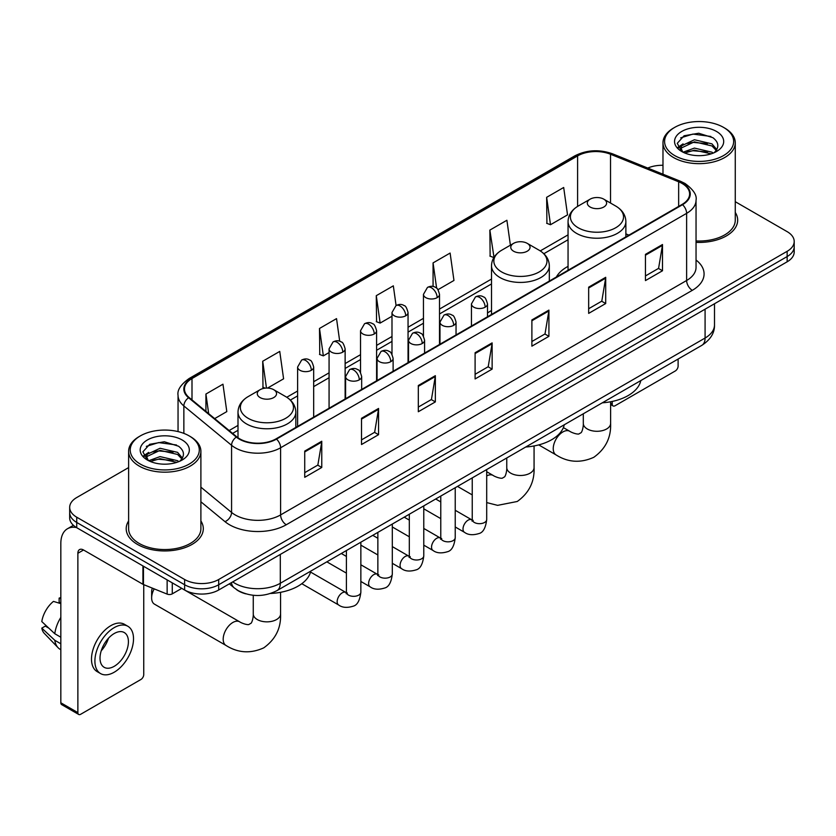 <?xml version="1.0" encoding="UTF-8"?>
<svg xmlns="http://www.w3.org/2000/svg" width="836" height="836" viewBox="0 0 836 836"><rect width="100%" height="100%" fill="white"/><g stroke="black" fill="none" stroke-linecap="round" stroke-linejoin="round"><path stroke-width="1.25" d="M491.505 310.553A42.563 24.578 0 0 0 487.503 313.009M568.052 266.36A42.563 24.578 0 0 0 556.358 277.019M245.826 593.842A24.098 13.909 180 0 1 236.097 589.286M128.619 467.585L76.734 497.535A24.098 13.909 0 0 0 69.681 507.379L69.681 517.871A24.098 13.909 0 0 0 76.734 527.704L184.631 589.997A24.098 13.909 0 0 0 218.698 589.997L787.146 261.804A24.098 13.909 0 0 0 794.2 251.97L794.2 246.724A24.098 13.909 0 0 1 787.146 256.558A24.098 13.909 0 0 0 794.2 246.724L794.2 241.479A24.098 13.909 0 0 0 787.146 231.645L735.262 201.695M69.681 507.379A24.098 13.909 0 0 0 76.734 517.212L184.631 579.505A24.098 13.909 0 0 0 218.698 579.505L218.698 584.751L787.146 256.558L218.698 584.751A24.098 13.909 0 0 1 184.631 584.751A24.098 13.909 0 0 0 218.698 584.751L218.698 589.997M76.734 517.212L76.734 522.458L184.631 584.751L76.734 522.458A24.098 13.909 0 0 1 69.681 512.625A24.098 13.909 0 0 0 76.734 522.458L76.734 527.704M128.619 520.943A38.55 22.258 0 0 0 126.205 528.686A38.55 22.258 0 0 0 137.491 544.424A38.55 22.258 0 0 0 179.51 549.252A38.55 22.258 0 0 0 203.305 528.686A38.55 22.258 0 0 0 200.891 520.943A38.55 22.258 0 0 1 203.305 528.686A38.55 22.258 0 0 1 179.51 549.252A38.55 22.258 0 0 1 137.491 544.424A38.55 22.258 0 0 1 126.205 528.686A38.55 22.258 0 0 1 128.619 520.943M682.082 183.45A25.697 14.839 180 0 1 689.616 193.942A25.697 14.839 180 0 1 682.082 204.433L276.058 438.848A25.697 14.839 180 0 1 236.828 436.873L189.124 397.528A25.697 14.839 180 0 1 184.474 389.022A25.697 14.839 180 0 1 191.998 378.53L577.603 155.904A25.697 14.839 180 0 1 610.52 154.242L678.654 181.788A25.697 14.839 180 0 1 682.082 183.45M682.542 183.189A26.344 15.205 0 0 0 679.02 181.485L610.886 153.939A26.344 15.205 0 0 0 577.153 155.642L191.548 378.269A26.344 15.205 0 0 0 188.602 397.748L236.306 437.082A26.344 15.205 0 0 0 276.507 439.109L682.542 204.695A26.344 15.205 0 0 0 682.542 183.189M304.732 451.085L304.732 477.314L321.766 467.47L321.766 441.241L304.732 451.085M304.732 472.653L317.858 465.077L321.703 442.119A6.427 3.71 -120 0 0 321.766 441.241M317.743 465.15L321.766 467.47M361.518 418.293L361.518 444.522L378.562 434.689L378.562 408.459L361.518 418.293M361.518 439.872L374.643 432.296L378.489 409.326A6.427 3.71 -120 0 0 378.562 408.459M374.528 432.358L378.562 434.689M418.313 385.511L418.313 411.74L435.347 401.907L435.347 375.677L418.313 385.511M418.313 407.08L431.428 399.503L435.274 376.545A6.427 3.71 -120 0 0 435.347 375.677M431.313 399.577L435.347 401.907M645.455 254.363L645.455 280.593L662.499 270.76L662.499 244.53L645.455 254.363M645.455 275.943L658.58 268.366L662.425 245.397A6.427 3.71 -120 0 0 662.499 244.53M658.465 268.429L662.499 270.76M588.669 287.156L588.669 313.385L605.703 303.541L605.703 277.312L588.669 287.156M588.669 308.724L601.795 301.148L605.64 278.189A6.427 3.71 -120 0 0 605.703 277.312M601.68 301.221L605.703 303.541M531.884 319.937L531.884 346.167L548.918 336.333L548.918 310.104L531.884 319.937M531.884 341.516L545.009 333.94L548.855 310.971A6.427 3.71 -120 0 0 548.918 310.104M544.894 334.003L548.918 336.333M475.099 352.719L475.099 378.948L492.132 369.115L492.132 342.885L475.099 352.719M475.099 374.298L488.214 366.722L492.059 343.763A6.427 3.71 -120 0 0 492.132 342.885M488.099 366.785L492.132 369.115M696.043 242.356A38.55 22.258 0 0 0 737.676 220.171A38.55 22.258 0 0 0 735.262 212.428A38.55 22.258 0 0 1 737.676 220.171A38.55 22.258 0 0 1 696.043 242.356M218.698 579.505L787.146 251.312A24.098 13.909 0 0 0 794.2 241.479M662.979 165.288A24.098 13.909 0 0 0 647.754 168.057M267.541 388.082L283.592 378.812L279.746 351.413L262.713 361.246L262.985 387.319M214.685 418.606L226.807 411.605L222.961 384.194L205.928 394.038L205.928 411.385M438.001 289.674L453.958 280.457L450.113 253.057L433.069 262.891L433.069 286.487M510.399 245.199L506.898 220.265L489.865 230.099L490.136 256.171M546.65 197.317L550.496 224.727L567.529 214.883L563.683 187.483L546.65 197.317L546.922 223.39M339.709 341.255L336.532 318.62L319.498 328.464L319.77 354.537M396.086 305.527L393.328 285.839L376.284 295.672L376.566 321.745M376.284 295.672L380.129 323.083L391.99 316.238M380.129 323.083L376.284 321.641M433.069 262.891L436.622 288.19M489.865 230.099L493.992 257.352M493.71 257.509L489.865 256.067M550.496 224.727L546.65 223.285M319.498 328.464L323.344 355.864L329.07 352.562M323.344 355.864L319.498 354.433M265.242 388.155L262.713 387.214M262.713 361.246L266.475 388.082M205.928 394.038L208.676 413.653M610.614 403.161L612.234 404.101A4.013 2.32 120 0 0 613.07 405.941A4.013 2.32 120 0 0 615.077 405.742L675.269 370.985A4.013 2.32 120 0 0 678.111 366.074L678.111 359.041M612.234 404.101L612.234 401.437M674.704 155.58A34.537 19.939 0 0 0 723.537 155.58A34.537 19.939 0 0 0 723.537 127.385L724.676 128.044A36.136 20.869 0 0 1 735.262 142.789A36.136 20.869 0 0 1 712.951 162.069A36.136 20.869 0 0 1 673.565 157.544A36.136 20.869 0 0 1 662.979 142.789A36.136 20.869 0 0 1 673.565 128.044L674.704 127.385A34.537 19.939 0 0 0 674.704 155.58M696.043 240.956A36.136 20.869 0 0 0 735.262 220.171L735.262 142.789M683.054 152.215L694.423 148.087L711.958 152.183L713.202 153.113M684.778 152.998L694.423 150.166L711.258 153.824M682.74 152.058L680.974 148.16L681.591 145.778L694.423 139.758L711.958 143.855L716.776 149.55M681.027 150.908L680.974 148.16M681.089 149.195L681.591 147.867L694.423 141.838L711.958 145.945L716.222 150.417M713.965 152.789A18.152 10.481 0 0 0 714.738 152.1C719.368 147.052 718.761 142.256 712.909 137.7L698.708 133.237L684.067 135.777L677.264 143.322L681.674 151.4M716.504 131.451A24.578 14.191 0 0 0 681.8 131.419A24.578 14.191 0 0 0 681.643 151.452A24.578 14.191 0 0 0 681.748 151.515A24.578 14.191 0 0 0 716.609 151.452A24.578 14.191 0 0 0 716.504 131.451M716.285 151.64L718.051 150.428M724.676 128.044L723.537 127.385A34.537 19.939 0 0 0 674.704 127.385M680.703 137.856L692.992 134.073L710.882 136.467M678.33 147.993L681.685 145.61M687.223 143.458L692.992 142.402L707.465 143.646M687.223 151.776L692.992 150.731L707.465 151.974M677.954 147.324L683.075 143.876M590.143 207.025A9.635 5.559 0 0 0 603.78 207.025A9.635 5.559 0 0 0 603.78 199.156L615.745 206.064A26.564 15.33 0 0 1 615.745 227.747A26.564 15.33 0 0 1 578.178 227.747A26.564 15.33 0 0 1 578.178 206.064C571.646 209.951 568.261 215.103 568.052 221.54A28.915 16.689 0 0 0 576.516 233.349A28.915 16.689 0 0 0 608.023 236.964A28.915 16.689 0 0 0 625.871 221.54C625.662 215.103 622.287 209.951 615.745 206.064L603.78 199.156A9.635 5.559 0 0 0 590.143 199.156A9.635 5.559 0 0 0 590.143 207.025M602.275 402.827A44.172 25.498 0 0 0 640.815 380.579M513.597 251.218A9.635 5.559 0 0 0 527.223 251.218A9.635 5.559 0 0 0 527.223 243.349L539.189 250.257A26.564 15.33 0 0 1 539.189 271.94A26.564 15.33 0 0 1 501.631 271.94A26.564 15.33 0 0 1 501.631 250.257C495.09 254.144 491.714 259.306 491.505 265.733A28.915 16.689 0 0 0 499.97 277.542A28.915 16.689 0 0 0 531.477 281.157A28.915 16.689 0 0 0 549.325 265.733C549.106 259.306 545.73 254.144 539.189 250.257L527.223 243.349A9.635 5.559 0 0 0 513.597 243.349A9.635 5.559 0 0 0 513.597 251.218M525.719 447.02A44.172 25.498 0 0 0 564.258 424.772M154.19 588.878A13.648 7.879 120 0 0 151.64 597.897L151.64 591.345A5.622 3.25 -60 0 1 152.413 588.157M151.64 597.897A13.648 7.879 120 0 0 154.461 604.146L226.013 645.455A13.648 7.879 -60 0 1 223.923 634.524A13.648 7.879 -60 0 1 232.836 622.486A13.648 7.879 -60 0 1 239.671 621.817C240.423 622.486 245.659 624.858 248.679 624.596L251.176 623.154C252.9 620.678 253.465 614.962 253.266 613.958A13.648 7.879 180 0 0 257.258 619.539A13.648 7.879 180 0 0 276.57 619.539A13.648 7.879 180 0 0 280.562 613.958C281.147 628.097 275.546 639.383 263.758 647.848C250.549 653.825 237.967 653.031 226.013 645.455M260.101 397.57A9.635 5.559 0 0 0 273.727 397.57A9.635 5.559 0 0 0 273.727 389.701L285.693 396.609A26.564 15.33 0 0 1 285.693 418.303A26.564 15.33 0 0 1 248.135 418.303A26.564 15.33 0 0 1 248.135 396.609C241.594 400.496 238.218 405.659 237.999 412.096A28.915 16.689 0 0 0 246.474 423.894A28.915 16.689 0 0 0 277.98 427.51A28.915 16.689 0 0 0 295.829 412.096C295.61 405.659 292.234 400.496 285.693 396.609L273.727 389.701A9.635 5.559 0 0 0 260.101 389.701A9.635 5.559 0 0 0 260.101 397.57M270.561 593.476A44.172 25.498 0 0 0 310.762 571.124M172.279 582.859L172.279 593.853L181.788 588.356M76.463 527.547A32.123 18.549 -120 0 0 67.486 528.739A32.123 18.549 -120 0 0 60.829 543.442L60.829 702.783L77.873 712.617L77.873 553.275A8.036 4.64 60 0 1 79.535 549.597A8.036 4.64 60 0 1 83.548 549.994L142.925 584.28L142.925 565.92M77.873 712.617A4.013 2.32 120 0 0 78.699 714.456L61.665 704.623A4.013 2.32 -60 0 1 60.829 702.783M78.699 714.456A4.013 2.32 120 0 0 80.705 714.257L140.897 679.501A4.013 2.32 120 0 0 143.74 674.589L143.74 584.646M172.279 593.853A4.013 2.32 180 0 1 167.137 594.103L143.458 584.542A4.013 2.32 180 0 1 142.925 584.28M114.208 666.323A20.074 11.589 120 0 0 127.333 648.631A20.074 11.589 120 0 0 124.251 632.538A20.074 11.589 120 0 0 114.208 633.531A20.074 11.589 120 0 0 101.093 651.234A20.074 11.589 120 0 0 104.176 667.316A20.074 11.589 120 0 0 114.208 666.323M101.24 650.763A20.074 11.589 120 0 0 108.45 638.276M60.829 598.639L59.126 598.116L59.126 602.15L60.829 603.132M127.866 626.279L124.459 624.314A27.306 15.769 120 0 0 110.801 625.673A27.306 15.769 120 0 0 92.963 649.729A27.306 15.769 120 0 0 97.154 671.611L100.56 673.576A27.306 15.769 120 0 0 114.208 672.228A27.306 15.769 120 0 0 132.046 648.161A27.306 15.769 120 0 0 127.866 626.279A27.306 15.769 120 0 0 114.208 627.637A27.306 15.769 120 0 0 96.37 651.693A27.306 15.769 120 0 0 100.56 673.576M60.829 617.407A26.501 15.299 120 0 0 54.8 633.74L41.8 621.576A20.879 12.059 120 0 1 53.452 601.397L60.829 603.634M60.829 637.22L54.8 633.74M48.833 628.16L45.29 626.112L41.8 628.129L54.8 640.292L60.829 643.783M54.8 640.292A26.501 15.299 120 0 0 58.071 647.701A26.501 15.299 120 0 0 60.077 649.279L60.829 649.708M60.829 597.646A20.879 12.059 120 0 0 59.126 598.116M41.8 628.129A20.879 12.059 120 0 0 44.266 633.333L58.071 647.701M140.333 464.095A34.537 19.939 0 0 0 189.176 464.095A34.537 19.939 0 0 0 189.176 435.901L190.305 436.559A36.136 20.869 0 0 1 200.891 451.304A36.136 20.869 0 0 1 178.58 470.584A36.136 20.869 0 0 1 139.194 466.06A36.136 20.869 0 0 1 128.619 451.304A36.136 20.869 0 0 1 139.194 436.559L140.333 435.901A34.537 19.939 0 0 0 140.333 464.095M128.619 451.304L128.619 528.686A36.136 20.869 0 0 0 139.194 543.442A36.136 20.869 0 0 0 178.58 547.967A36.136 20.869 0 0 0 200.891 528.686L200.891 451.304M148.683 460.73L160.052 456.602L177.587 460.699L178.831 461.629M150.407 461.514L160.052 458.682L176.887 462.339M148.369 460.573L146.603 456.675L147.22 454.293L160.052 448.274L177.587 452.37L182.405 458.065M146.655 459.424L146.603 456.675M146.718 457.71L147.22 456.383L160.052 450.353L177.587 454.46L181.851 458.933M179.604 461.305A18.152 10.481 0 0 0 180.367 460.615C184.996 455.568 184.39 450.771 178.538 446.215L164.337 441.753L149.696 444.303L142.893 451.837L147.303 459.915M182.133 439.966A24.578 14.191 0 0 0 147.429 439.935A24.578 14.191 0 0 0 147.272 459.967A24.578 14.191 0 0 0 147.376 460.03A24.578 14.191 0 0 0 182.238 459.967A24.578 14.191 0 0 0 182.133 439.966M181.914 460.155L183.68 458.943M190.305 436.559L189.176 435.901A34.537 19.939 0 0 0 140.333 435.901M146.331 446.372L158.631 442.589L176.511 444.982M143.959 456.508L147.314 454.126M152.852 451.973L158.631 450.917L173.094 452.161M152.852 460.291L158.631 459.246L173.094 460.49M143.583 455.839L148.703 452.401M232.732 581.898A32.123 18.549 0 0 0 234.885 583.277A32.123 18.549 0 0 0 280.311 583.277L705.082 338.037A32.123 18.549 0 0 0 714.498 324.922C714.728 332.895 710.485 339.719 701.759 345.393L276.988 590.624A16.062 9.269 60 0 0 280.311 583.277L280.311 554.425M705.082 309.184L705.082 338.037A16.062 9.269 60 0 1 701.759 345.393M231.426 582.65A16.062 10.743 129.5 0 0 234.226 587.875L229.346 583.852M787.146 261.804L787.146 251.312M184.631 589.997L184.631 579.505M696.043 260.027A40.159 23.178 180 0 1 692.312 290.332L286.278 524.747A8.036 4.64 60 0 1 280.603 514.913L686.628 280.499A32.123 18.549 0 0 0 696.043 267.384L696.043 200.232A32.123 18.549 180 0 1 686.628 213.347A8.036 4.64 -120 0 0 682.542 204.695M286.278 524.747A40.159 23.178 180 0 1 229.492 524.747A40.159 23.178 180 0 1 224.988 521.654L200.891 501.788M236.306 437.082A8.036 5.371 129.5 0 0 231.572 445.295L231.572 512.437A32.123 18.549 0 0 0 235.167 514.913A32.123 18.549 0 0 0 280.603 514.913L280.603 447.772A32.123 18.549 180 0 1 231.572 445.295L183.857 405.951A32.123 18.549 180 0 1 178.047 395.313L178.047 431.595M696.043 200.232C697.109 195.216 693.42 189.626 684.966 183.439L680.744 181.391A8.036 3.762 112 0 0 679.02 181.485M680.744 181.391L612.61 153.845C599.308 149.142 586.673 149.822 574.729 155.904A8.036 4.64 60 0 1 577.153 155.642M191.548 378.269A8.036 4.64 -120 0 0 189.124 378.52C180.785 384.518 177.096 390.119 178.047 395.313M188.602 397.748A8.036 5.371 129.5 0 0 183.857 405.951L183.857 433.393M612.61 153.845A8.036 3.762 112 0 0 610.886 153.939M276.507 439.109A8.036 4.64 60 0 1 280.603 447.772L686.628 213.347L686.628 280.499A8.036 4.64 60 0 0 692.312 290.332M200.891 487.148L231.572 512.437A8.036 5.371 -50.5 0 1 224.988 521.654M191.998 378.53L191.998 399.901M678.654 181.788L678.654 206.408M610.52 154.242L610.52 203.043M628.923 235.125L625.871 233.892M577.603 155.904L577.603 206.408M568.052 234.864L540.265 250.904M491.505 279.057L439.517 309.069M423.455 318.349L408.052 327.231M391.99 336.511L376.597 345.393M360.535 354.673L345.132 363.566M329.07 372.835L313.678 381.728M297.616 390.997L286.758 397.267M237.999 425.409L229.148 430.53M475.099 353.555L492.059 343.763M531.884 320.773L548.855 310.971M588.669 287.981L605.64 278.189M645.455 255.199L662.425 245.397M418.313 386.336L435.274 376.545M361.518 419.129L378.489 409.326M304.732 451.91L321.703 442.119M610.614 401.761L610.614 423.413A13.648 7.879 180 0 1 606.612 428.983A13.648 7.879 180 0 1 587.311 428.983A13.648 7.879 180 0 1 583.309 423.413C583.518 424.406 582.953 430.132 581.219 432.609L578.721 434.051C575.711 434.312 570.476 431.94 569.713 431.261L563.38 427.604M610.614 423.413C611.2 437.541 605.598 448.838 593.811 457.292C580.592 463.269 568.01 462.475 556.065 454.909A13.648 7.879 -60 0 1 553.975 443.968A13.648 7.879 -60 0 1 562.889 431.94A13.648 7.879 -60 0 1 569.713 431.261M534.068 445.954L534.068 467.606A13.648 7.879 180 0 1 530.066 473.176A13.648 7.879 180 0 1 510.754 473.176A13.648 7.879 180 0 1 506.762 467.606C506.971 468.609 506.407 474.325 504.672 476.802L502.175 478.244C499.165 478.505 493.93 476.133 493.167 475.454L486.698 471.723M486.698 475.935A13.648 7.879 -60 0 1 493.167 475.454M485.152 307.178A8.036 4.64 0 0 0 487.503 303.907C486.228 299.257 484.953 296.979 483.689 297.073C481.358 295.432 478.62 295.39 475.454 296.947A8.036 4.64 60 0 1 479.467 297.344A8.036 4.64 -120 0 1 485.152 307.178A8.036 4.64 0 0 1 473.793 307.178A8.036 4.64 0 0 1 471.441 303.907L475.454 296.947M455.233 526.973L464.502 532.323A7.231 4.17 -60 0 1 463.395 526.534A7.231 4.17 -60 0 1 468.108 520.159A7.231 4.17 -60 0 1 468.432 519.992A7.231 4.17 -60 0 1 471.723 519.804L455.233 510.284M472.653 520.535L472.006 521.068L472.246 519.511A7.231 4.17 -0 0 0 474.357 522.458A7.231 4.17 -0 0 0 484.253 522.636A7.231 4.17 -0 0 0 486.698 519.511C485.706 527.903 483.103 532.584 478.903 533.567C472.862 535.406 468.055 534.988 464.502 532.323M453.687 325.35A8.036 4.64 0 0 0 456.038 322.069C454.763 317.419 453.499 315.151 452.224 315.235C449.904 313.594 447.155 313.552 443.989 315.109A8.036 4.64 60 0 1 448.012 315.506A8.036 4.64 -120 0 1 453.687 325.35A8.036 4.64 0 0 1 442.328 325.35A8.036 4.64 0 0 1 439.976 322.069L443.989 315.109M423.779 545.145L433.038 550.485A7.231 4.17 -60 0 1 431.93 544.696A7.231 4.17 -60 0 1 436.653 538.332A7.231 4.17 -60 0 1 436.977 538.154A7.231 4.17 -60 0 1 440.269 537.966L423.779 528.446M441.199 538.697L440.551 539.23L440.781 537.673A7.231 4.17 -0 0 0 442.902 540.62A7.231 4.17 -0 0 0 452.788 540.798A7.231 4.17 -0 0 0 455.233 537.673C454.251 546.065 451.649 550.757 447.438 551.739C441.398 553.568 436.601 553.16 433.038 550.485M422.232 343.512A8.036 4.64 0 0 0 424.583 340.231C423.309 335.591 422.034 333.313 420.769 333.397C418.439 331.756 415.701 331.714 412.535 333.271A8.036 4.64 60 0 1 416.547 333.668A8.036 4.64 -120 0 1 422.232 343.512A8.036 4.64 0 0 1 410.873 343.512A8.036 4.64 0 0 1 408.522 340.231L412.535 333.271M392.314 563.307L401.573 568.647A7.231 4.17 -60 0 1 400.465 562.858A7.231 4.17 -60 0 1 405.188 556.494A7.231 4.17 -60 0 1 405.512 556.316A7.231 4.17 -60 0 1 408.804 556.128L392.314 546.608M409.734 556.86L409.086 557.393L409.316 555.835A7.231 4.17 -0 0 0 411.437 558.782A7.231 4.17 -0 0 0 421.334 558.96A7.231 4.17 -0 0 0 423.779 555.835C422.786 564.227 420.184 568.919 415.983 569.901C409.943 571.74 405.136 571.322 401.573 568.647M390.767 361.675A8.036 4.64 0 0 0 393.119 358.393C391.844 353.753 390.579 351.475 389.304 351.559C386.984 349.918 384.236 349.887 381.07 351.444A8.036 4.64 60 0 1 385.093 351.841A8.036 4.64 -120 0 1 390.767 361.675A8.036 4.64 0 0 1 379.408 361.675A8.036 4.64 0 0 1 377.057 358.393L381.07 351.444M360.859 581.469L370.118 586.809A7.231 4.17 -60 0 1 369.01 581.02A7.231 4.17 -60 0 1 373.734 574.656A7.231 4.17 -60 0 1 374.047 574.478A7.231 4.17 -60 0 1 377.349 574.29L360.859 564.781M378.28 575.022L377.632 575.555L377.862 573.998A7.231 4.17 -0 0 0 379.972 576.944A7.231 4.17 -0 0 0 389.869 577.133A7.231 4.17 -0 0 0 392.314 573.998C391.321 582.389 388.73 587.081 384.518 588.063C378.478 589.902 373.682 589.485 370.118 586.809M359.302 379.837A8.036 4.64 0 0 0 361.664 376.555C360.389 371.915 359.114 369.637 357.85 369.721C355.519 368.091 352.782 368.049 349.615 369.606A8.036 4.64 60 0 1 353.628 370.003A8.036 4.64 -120 0 1 359.302 379.837A8.036 4.64 0 0 1 347.954 379.837A8.036 4.64 0 0 1 345.592 376.555L349.615 369.606M301.806 583.706L338.653 604.982A7.231 4.17 -60 0 1 337.545 599.182A7.231 4.17 -60 0 1 342.269 592.818A7.231 4.17 -60 0 1 342.593 592.64A7.231 4.17 -60 0 1 345.885 592.463L310.543 572.054M346.815 593.184L346.167 593.717L346.397 592.16A7.231 4.17 -0 0 0 348.518 595.107A7.231 4.17 -0 0 0 358.404 595.295A7.231 4.17 -0 0 0 360.859 592.16C359.867 600.551 357.265 605.243 353.053 606.225C347.013 608.065 342.217 607.647 338.653 604.982M437.165 297.637A8.036 4.64 0 0 0 439.517 294.366C438.242 289.716 436.967 287.438 435.702 287.532C433.382 285.891 430.634 285.849 427.468 287.406A8.036 4.64 60 0 1 431.48 287.803A8.036 4.64 -120 0 1 437.165 297.637A8.036 4.64 0 0 1 425.806 297.637A8.036 4.64 0 0 1 423.455 294.366L427.468 287.406M405.7 315.809A8.036 4.64 0 0 0 408.052 312.528C406.777 307.888 405.512 305.61 404.248 305.694C401.917 304.053 399.169 304.011 396.013 305.568A8.036 4.64 60 0 1 400.026 305.966A8.036 4.64 -120 0 1 405.7 315.809A8.036 4.64 0 0 1 394.341 315.809A8.036 4.64 0 0 1 391.99 312.528L396.013 305.568M374.246 333.972A8.036 4.64 0 0 0 376.597 330.69C375.322 326.05 374.047 323.772 372.783 323.856C370.452 322.215 367.715 322.173 364.548 323.731A8.036 4.64 60 0 1 368.561 324.128A8.036 4.64 -120 0 1 374.246 333.972A8.036 4.64 0 0 1 362.887 333.972A8.036 4.64 0 0 1 360.535 330.69L364.548 323.731M342.781 352.134A8.036 4.64 0 0 0 345.132 348.852C343.857 344.213 342.593 341.934 341.318 342.018C338.998 340.377 336.25 340.346 333.083 341.903A8.036 4.64 60 0 1 337.107 342.3A8.036 4.64 -120 0 1 342.781 352.134A8.036 4.64 0 0 1 331.422 352.134A8.036 4.64 0 0 1 329.07 348.852L333.083 341.903M311.326 370.296A8.036 4.64 0 0 0 313.678 367.014C312.403 362.375 311.128 360.097 309.863 360.18C307.533 358.55 304.795 358.508 301.629 360.065A8.036 4.64 60 0 1 305.642 360.462A8.036 4.64 -120 0 1 311.326 370.296A8.036 4.64 0 0 1 299.967 370.296A8.036 4.64 0 0 1 297.616 367.014L301.629 360.065M77.873 553.275L83.548 549.994M143.458 566.223L143.458 584.542M167.137 594.103L167.137 579.891M276.988 590.624C264.061 597.123 251.134 597.123 238.208 590.624L234.226 587.875M714.498 324.922L714.498 303.75M574.729 155.904L189.124 378.52M568.052 239.754L543.86 253.716M491.505 283.947L439.517 313.96M423.455 323.229L408.052 332.122M391.99 341.401L376.597 350.284M360.535 359.564L345.132 368.446M329.07 377.726L313.678 386.619M297.616 395.888L290.353 400.078M237.999 430.3L232.627 433.403M613.07 405.941L610.614 404.519M662.979 174.212L662.979 142.789M556.065 454.909L538.739 444.909M625.871 236.881L625.871 221.54M568.052 270.268L568.052 221.54M590.143 199.156L578.178 206.064M583.309 413.778L583.309 423.413M534.068 467.606C534.653 481.735 529.042 493.031 517.254 501.485L497.608 505.352L486.698 502.582M472.246 494.902L457.511 486.406M549.325 281.084L549.325 265.733M491.505 314.461L491.505 265.733M513.597 243.349L501.631 250.257M506.762 457.971L506.762 467.606M280.562 592.316L280.562 613.958M295.829 427.436L295.829 412.096M237.999 437.761L237.999 412.096M260.101 389.701L248.135 396.609M239.671 621.817L181.757 588.377M253.266 595.284L253.266 613.958M473.197 520.389L471.723 519.804M486.698 469.55L486.698 519.511M487.503 316.771L487.503 303.907M440.781 518.634L423.779 508.81M472.246 477.899L472.246 519.511M471.441 326.05L471.441 303.907M440.781 501.934L435.692 498.998M441.732 538.551L440.269 537.966M455.233 487.712L455.233 537.673M456.038 334.933L456.038 322.069M409.316 536.796L392.314 526.973M440.781 496.061L440.781 537.673M439.976 344.213L439.976 322.069M409.316 520.107L404.227 517.16M410.277 556.713L408.804 556.128M423.779 505.885L423.779 555.835M424.583 353.105L424.583 340.231M377.862 554.958L360.859 545.145M409.316 514.224L409.316 555.835M408.522 362.375L408.522 340.231M377.862 538.269L372.772 535.333M378.812 574.875L377.349 574.29M392.314 524.047L392.314 573.998M393.119 371.268L393.119 358.393M346.397 573.12L326.855 561.834M377.862 532.386L377.862 573.998M377.057 380.537L377.057 358.393M346.397 556.431L341.307 553.495M347.348 593.037L345.885 592.463M360.859 542.209L360.859 592.16M361.664 389.43L361.664 376.555M346.397 550.558L346.397 592.16M345.592 398.699L345.592 376.555M439.517 344.474L439.517 294.366M423.455 336.124L423.455 294.366M408.052 362.646L408.052 312.528M391.99 354.297L391.99 312.528M376.597 380.808L376.597 330.69M360.535 372.459L360.535 330.69M345.132 398.971L345.132 348.852M329.07 408.24L329.07 348.852M313.678 417.133L313.678 367.014M297.616 426.402L297.616 367.014M67.486 528.739L73.411 525.311"/></g></svg>
